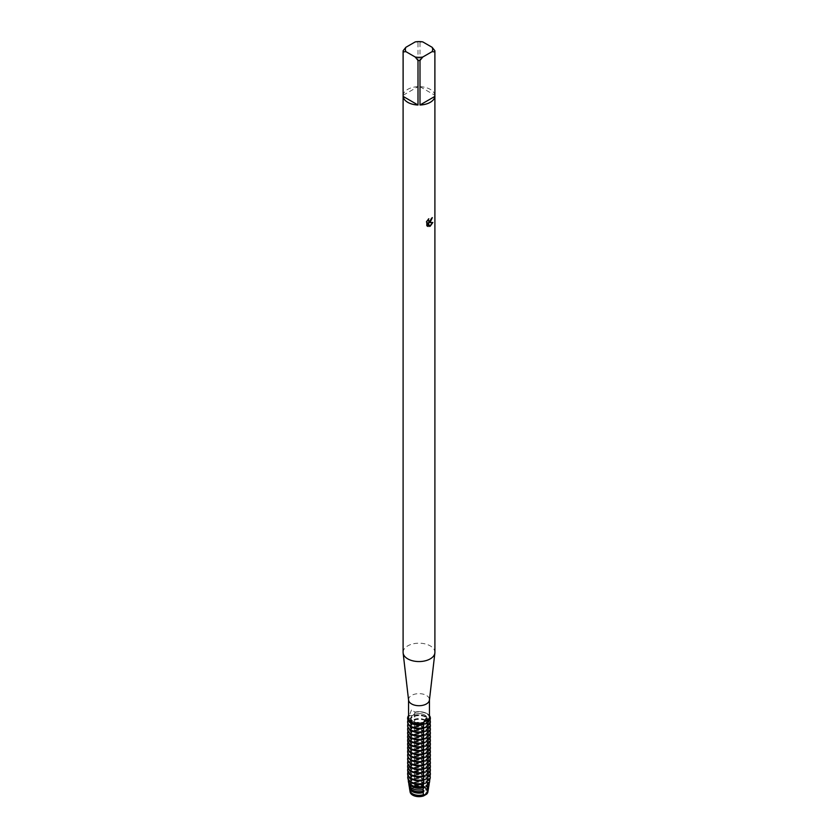 <?xml version="1.0" encoding="UTF-8"?>
<svg xmlns="http://www.w3.org/2000/svg" width="838" height="838" viewBox="0 0 838 838"><rect width="100%" height="100%" fill="white"/><g stroke="black" fill="none" stroke-linecap="round" stroke-linejoin="round"><path stroke-width="0.63" stroke-dasharray="4.19 3.14" d="M424.667 794.445A8.013 4.63 180 0 1 415.931 795.451A8.013 4.63 180 0 1 410.987 791.177A8.013 4.63 180 0 1 413.333 787.909A8.013 4.63 180 0 1 422.069 786.903A8.013 4.63 180 0 1 427.013 791.177A8.013 4.63 180 0 1 424.667 794.445A8.013 4.63 180 0 1 415.931 795.451A8.013 4.63 180 0 1 410.987 791.177A8.013 4.63 180 0 1 413.333 787.909A8.013 4.63 180 0 1 422.069 786.903A8.013 4.63 180 0 1 427.013 791.177A8.013 4.63 180 0 1 424.667 794.445M411.961 773.191L408.473 774.972L408.588 775.663L411.961 776.355L409.08 778.418L409.311 779.675L411.961 780.063L409.73 781.812L410.096 783.624L411.961 783.771L410.421 785.164L410.966 787.49L411.961 787.49L411.332 788.872A8.914 5.154 180 0 0 410.096 791.774A8.914 5.154 180 0 1 411.332 788.872L413.165 787.898L411.332 788.872A6.327 3.656 0 0 0 414.443 787.081L413.165 787.898L414.443 787.081A8.914 5.154 180 0 1 423.599 787.102A8.914 5.154 180 0 1 427.904 791.774A8.914 5.154 180 0 0 423.599 787.102A8.914 5.154 180 0 0 414.443 787.081L414.779 782.65L414.108 783.08L414.108 782.535L414.936 778.806L414.108 779.371L414.108 778.827L415.009 774.993L414.108 775.653L414.108 775.119L415.02 771.232L414.108 771.945L414.108 771.41L415.02 767.514L414.108 768.237L414.108 767.692L415.02 763.806L414.108 764.528L414.108 763.984L415.02 760.097L414.108 760.82L414.108 760.276L415.02 756.389L414.108 757.102L414.108 756.567L415.02 752.681L414.108 753.393L414.108 752.859L415.02 748.963L414.108 749.685L414.108 749.141L415.02 745.254L414.108 745.977L414.108 745.432L415.02 741.546L414.108 742.269L414.108 741.724L415.02 737.838L414.108 738.55L414.108 738.016L415.02 734.13L414.108 734.842L414.108 734.308L415.02 730.411L414.108 731.134L414.108 730.589L415.02 726.703L414.108 727.426L414.108 726.881L415.02 722.995L414.108 723.718L414.108 723.173L415.02 719.287L414.108 719.999L414.108 719.465L415.02 715.579L414.108 716.291L414.108 715.757L415.009 712.091A11.355 6.557 180 0 1 429.454 715.662A11.355 6.557 180 0 0 415.009 712.091A6.327 3.656 180 0 1 415.02 712.279A6.327 3.656 0 0 0 415.009 712.091M424.667 721.497A8.013 4.63 180 0 1 415.931 722.503A8.013 4.63 180 0 1 410.987 718.229A8.013 4.63 180 0 1 413.333 714.961A8.013 4.63 180 0 1 422.069 713.955A8.013 4.63 180 0 1 427.013 718.229A8.013 4.63 180 0 1 424.667 721.497A8.013 4.63 180 0 1 415.931 722.503A8.013 4.63 180 0 1 410.987 718.229A8.013 4.63 180 0 1 413.333 714.961A8.013 4.63 180 0 1 422.069 713.955A8.013 4.63 180 0 1 427.013 718.229A8.013 4.63 180 0 1 424.667 721.497M408.567 700.086A10.454 6.034 180 0 1 408.546 699.678A10.454 6.034 180 0 1 411.605 695.414A10.454 6.034 180 0 1 423.001 694.105A10.454 6.034 180 0 1 429.454 699.678L429.454 699.877M429.454 717.799A10.454 6.034 180 0 0 414.967 712.237L411.605 709.577L409.363 715.474A10.454 6.034 180 0 0 408.546 717.799M403.099 652.373A15.901 9.187 180 0 1 407.75 645.878A15.901 9.187 180 0 1 425.086 643.888A15.901 9.187 180 0 1 434.901 652.373M403.13 50.741L403.13 95.27A15.901 9.187 180 0 1 407.75 89.352A15.901 9.187 180 0 1 418.005 86.681L418.005 42.151A15.901 9.187 180 0 1 419.995 42.151L419.995 86.681L434.87 95.27L434.87 50.741M432.251 217.691L432.251 217.566A15.786 9.113 180 0 1 431.361 218.289L431.203 219.242L428.606 221.211M426.825 221.117L426.825 225.726M428.742 218.697L426.343 221.871M432.733 222.489L428.805 222.646M426.741 225.673L427.39 226.176M428.029 222.699L429.548 226.375M409.824 715.243L408.368 715.924A6.327 3.656 0 0 0 415.02 712.279A6.327 3.656 180 0 1 408.368 715.924L411.961 716.993L408.368 719.371L411.961 720.701L408.368 723.079L411.961 724.409L408.368 726.787L411.961 728.128L408.368 730.495L411.961 731.836L408.368 734.203L411.961 735.544L408.368 737.922L411.961 739.252L408.368 741.63L411.961 742.96L408.368 745.338L411.961 746.679L408.368 749.046L411.961 750.387L408.368 752.754L411.961 754.095L408.368 756.473L411.961 758.348L408.368 760.715L411.961 762.056L408.368 764.434L411.961 765.22M422.771 41.9L419.995 42.151M419.995 86.681A15.901 9.187 180 0 1 434.87 95.27M418.005 42.151L415.229 41.9M403.13 95.27L418.005 86.681M414.108 786.243A8.569 4.944 180 0 1 425.065 786.809A8.569 4.944 180 0 1 427.569 790.307A8.569 4.944 180 0 1 426.039 793.136M414.108 786.788A8.569 4.944 180 0 1 425.065 787.353A8.569 4.944 180 0 1 427.569 790.852A8.569 4.944 180 0 1 427.034 792.57M414.496 786.557A8.998 5.196 180 0 1 425.358 787.374A8.998 5.196 180 0 1 427.998 791.041M414.108 716.291A8.569 4.944 180 0 1 425.065 716.857A8.569 4.944 180 0 1 427.569 720.355A8.569 4.944 180 0 1 427.034 722.084M415.009 715.526A11.355 6.557 180 0 1 427.034 717.035A11.355 6.557 180 0 1 430.02 720.083M414.119 724.42A8.569 4.944 180 0 1 412.935 723.854A8.569 4.944 180 0 1 410.431 720.355A8.569 4.944 180 0 1 411.961 717.538M414.108 715.757A8.569 4.944 180 0 1 425.065 716.322A8.569 4.944 180 0 1 427.569 719.821A8.569 4.944 180 0 1 426.039 722.639M423.892 723.875A8.569 4.944 180 0 1 412.935 723.32A8.569 4.944 180 0 1 410.431 719.821A8.569 4.944 180 0 1 411.961 716.993M430.355 718.365A11.355 6.557 0 0 0 427.034 713.861A11.355 6.557 0 0 0 415.009 712.363M430.355 721.937A11.355 6.557 0 0 0 427.034 717.569A11.355 6.557 0 0 0 415.009 716.071M414.108 719.465A8.569 4.944 180 0 1 425.065 720.031A8.569 4.944 180 0 1 427.569 723.529A8.569 4.944 180 0 1 426.039 726.347M423.892 727.594A8.569 4.944 180 0 1 412.935 727.028A8.569 4.944 180 0 1 410.431 723.529A8.569 4.944 180 0 1 411.961 720.701M422.991 728.264L422.981 727.478M414.108 719.999A8.569 4.944 180 0 1 425.065 720.565A8.569 4.944 180 0 1 427.569 724.063A8.569 4.944 180 0 1 427.034 725.792M414.119 728.138A8.569 4.944 180 0 1 412.935 727.562A8.569 4.944 180 0 1 410.431 724.063A8.569 4.944 180 0 1 411.961 721.246M415.02 720.114L415.02 719.287A11.355 6.557 180 0 1 427.034 720.743A11.355 6.557 180 0 1 430.02 723.802M430.355 725.656A11.355 6.557 0 0 0 427.034 721.288A11.355 6.557 0 0 0 415.009 719.779M414.108 723.173A8.569 4.944 180 0 1 425.065 723.739A8.569 4.944 180 0 1 427.569 727.237A8.569 4.944 180 0 1 426.039 730.066M423.892 731.302A8.569 4.944 180 0 1 412.935 730.736A8.569 4.944 180 0 1 410.431 727.237A8.569 4.944 180 0 1 411.961 724.409M422.981 731.186L422.991 732.066M414.108 723.718A8.569 4.944 180 0 1 425.065 724.273A8.569 4.944 180 0 1 427.569 727.782A8.569 4.944 180 0 1 427.034 729.5M414.119 731.846A8.569 4.944 180 0 1 412.935 731.281A8.569 4.944 180 0 1 410.431 727.782A8.569 4.944 180 0 1 411.961 724.954M415.009 722.953A11.355 6.557 180 0 1 427.034 724.451A11.355 6.557 180 0 1 430.02 727.51M430.355 729.364A11.355 6.557 0 0 0 427.034 724.996A11.355 6.557 0 0 0 415.009 723.487M414.108 726.881A8.569 4.944 180 0 1 425.065 727.447A8.569 4.944 180 0 1 427.569 730.946A8.569 4.944 180 0 1 426.039 733.774M423.892 735.01A8.569 4.944 180 0 1 412.935 734.444A8.569 4.944 180 0 1 410.431 730.946A8.569 4.944 180 0 1 411.961 728.128M414.108 727.426A8.569 4.944 180 0 1 425.065 727.992A8.569 4.944 180 0 1 427.569 731.49A8.569 4.944 180 0 1 427.034 733.208M414.119 735.555A8.569 4.944 180 0 1 412.935 734.989A8.569 4.944 180 0 1 410.431 731.49A8.569 4.944 180 0 1 411.961 728.662M415.009 726.661A11.355 6.557 180 0 1 427.034 728.159A11.355 6.557 180 0 1 430.02 731.218M430.355 733.072A11.355 6.557 0 0 0 427.034 728.704A11.355 6.557 0 0 0 415.009 727.206M414.108 730.589A8.569 4.944 180 0 1 425.065 731.155A8.569 4.944 180 0 1 427.569 734.654A8.569 4.944 180 0 1 426.039 737.482M423.892 738.718A8.569 4.944 180 0 1 412.935 738.152A8.569 4.944 180 0 1 410.431 734.654A8.569 4.944 180 0 1 411.961 731.836M414.108 731.134A8.569 4.944 180 0 1 425.065 731.7A8.569 4.944 180 0 1 427.569 735.198A8.569 4.944 180 0 1 427.034 736.927M414.119 739.263A8.569 4.944 180 0 1 412.935 738.697A8.569 4.944 180 0 1 410.431 735.198A8.569 4.944 180 0 1 411.961 732.37M415.009 730.369A11.355 6.557 180 0 1 427.034 731.878A11.355 6.557 180 0 1 430.02 734.926M430.355 736.78A11.355 6.557 0 0 0 427.034 732.412A11.355 6.557 0 0 0 415.009 730.914M414.108 734.308A8.569 4.944 180 0 1 425.065 734.863A8.569 4.944 180 0 1 427.569 738.372A8.569 4.944 180 0 1 426.039 741.19M423.892 742.426A8.569 4.944 180 0 1 412.935 741.871A8.569 4.944 180 0 1 410.431 738.372A8.569 4.944 180 0 1 411.961 735.544M414.108 734.842A8.569 4.944 180 0 1 425.065 735.408A8.569 4.944 180 0 1 427.569 738.907A8.569 4.944 180 0 1 427.034 740.635M414.119 742.971A8.569 4.944 180 0 1 412.935 742.405A8.569 4.944 180 0 1 410.431 738.907A8.569 4.944 180 0 1 411.961 736.089M415.009 734.078A11.355 6.557 180 0 1 427.034 735.586A11.355 6.557 180 0 1 430.02 738.634M430.355 740.488A11.355 6.557 0 0 0 427.034 736.12A11.355 6.557 0 0 0 415.009 734.622M414.108 738.016A8.569 4.944 180 0 1 425.065 738.582A8.569 4.944 180 0 1 427.569 742.08A8.569 4.944 180 0 1 426.039 744.898M423.892 746.145A8.569 4.944 180 0 1 412.935 745.579A8.569 4.944 180 0 1 410.431 742.08A8.569 4.944 180 0 1 411.961 739.252M414.108 738.55A8.569 4.944 180 0 1 425.065 739.116A8.569 4.944 180 0 1 427.569 742.615A8.569 4.944 180 0 1 427.034 744.343M414.119 746.689A8.569 4.944 180 0 1 412.935 746.113A8.569 4.944 180 0 1 410.431 742.615A8.569 4.944 180 0 1 411.961 739.797M415.009 737.796A11.355 6.557 180 0 1 427.034 739.294A11.355 6.557 180 0 1 430.02 742.353M430.355 744.207A11.355 6.557 0 0 0 427.034 739.839A11.355 6.557 0 0 0 415.009 738.33M414.108 741.724A8.569 4.944 180 0 1 425.065 742.29A8.569 4.944 180 0 1 427.569 745.789A8.569 4.944 180 0 1 426.039 748.617M423.892 749.853A8.569 4.944 180 0 1 412.935 749.287A8.569 4.944 180 0 1 410.431 745.789A8.569 4.944 180 0 1 411.961 742.96M414.108 742.269A8.569 4.944 180 0 1 425.065 742.824A8.569 4.944 180 0 1 427.569 746.333A8.569 4.944 180 0 1 427.034 748.051M414.119 750.398A8.569 4.944 180 0 1 412.935 749.832A8.569 4.944 180 0 1 410.431 746.333A8.569 4.944 180 0 1 411.961 743.505M415.02 742.384L415.02 741.546A11.355 6.557 180 0 1 427.034 743.002A11.355 6.557 180 0 1 430.02 746.061M430.355 747.915A11.355 6.557 0 0 0 427.034 743.547A11.355 6.557 0 0 0 415.009 742.039M414.108 745.432A8.569 4.944 180 0 1 425.065 745.998A8.569 4.944 180 0 1 427.569 749.497A8.569 4.944 180 0 1 426.039 752.325M423.892 753.561A8.569 4.944 180 0 1 412.935 752.995A8.569 4.944 180 0 1 410.431 749.497A8.569 4.944 180 0 1 411.961 746.679M422.991 754.231L422.981 753.446M414.108 745.977A8.569 4.944 180 0 1 425.065 746.543A8.569 4.944 180 0 1 427.569 750.041A8.569 4.944 180 0 1 427.034 751.759M414.119 754.106A8.569 4.944 180 0 1 412.935 753.54A8.569 4.944 180 0 1 410.431 750.041A8.569 4.944 180 0 1 411.961 747.213M415.009 745.212A11.355 6.557 180 0 1 427.034 746.71A11.355 6.557 180 0 1 430.02 749.769M430.355 751.623A11.355 6.557 0 0 0 427.034 747.255A11.355 6.557 0 0 0 415.009 745.757M414.108 749.141A8.569 4.944 180 0 1 425.065 749.706A8.569 4.944 180 0 1 427.569 753.205A8.569 4.944 180 0 1 426.039 756.033M423.892 757.269A8.569 4.944 180 0 1 412.935 756.704A8.569 4.944 180 0 1 410.431 753.205A8.569 4.944 180 0 1 411.961 750.387M422.981 757.154L422.991 758.034M414.108 749.685A8.569 4.944 180 0 1 425.065 750.251A8.569 4.944 180 0 1 427.569 753.75A8.569 4.944 180 0 1 427.034 755.478M414.119 757.814A8.569 4.944 180 0 1 412.935 757.248A8.569 4.944 180 0 1 410.431 753.75A8.569 4.944 180 0 1 411.961 750.921M415.009 748.921A11.355 6.557 180 0 1 427.034 750.429A11.355 6.557 180 0 1 430.02 753.477M430.355 755.331A11.355 6.557 0 0 0 427.034 750.963A11.355 6.557 0 0 0 415.009 749.465M414.108 752.859A8.569 4.944 180 0 1 425.065 753.414A8.569 4.944 180 0 1 427.569 756.924A8.569 4.944 180 0 1 426.039 759.741M423.892 760.977A8.569 4.944 180 0 1 412.935 760.422A8.569 4.944 180 0 1 410.431 756.924A8.569 4.944 180 0 1 411.961 754.095M414.108 753.393A8.569 4.944 180 0 1 425.065 753.959A8.569 4.944 180 0 1 427.569 757.458A8.569 4.944 180 0 1 427.034 759.186M414.119 761.522A8.569 4.944 180 0 1 412.935 760.956A8.569 4.944 180 0 1 410.431 757.458A8.569 4.944 180 0 1 411.961 754.64M415.009 752.629A11.355 6.557 180 0 1 427.034 754.137A11.355 6.557 180 0 1 430.02 757.185M430.355 759.039A11.355 6.557 0 0 0 427.034 754.671A11.355 6.557 0 0 0 415.009 753.173M414.108 756.567A8.569 4.944 180 0 1 425.065 757.133A8.569 4.944 180 0 1 427.569 760.632A8.569 4.944 180 0 1 426.039 763.449M423.892 764.696A8.569 4.944 180 0 1 412.935 764.13A8.569 4.944 180 0 1 410.431 760.632A8.569 4.944 180 0 1 411.961 757.803M414.108 757.102A8.569 4.944 180 0 1 425.065 757.667A8.569 4.944 180 0 1 427.569 761.166A8.569 4.944 180 0 1 427.034 762.894M414.119 765.241A8.569 4.944 180 0 1 412.935 764.665A8.569 4.944 180 0 1 410.431 761.166A8.569 4.944 180 0 1 411.961 758.348M415.009 756.347A11.355 6.557 180 0 1 427.034 757.845A11.355 6.557 180 0 1 430.02 760.904M430.355 762.758A11.355 6.557 0 0 0 427.034 758.39A11.355 6.557 0 0 0 415.009 756.882M414.108 760.276A8.569 4.944 180 0 1 425.065 760.841A8.569 4.944 180 0 1 427.569 764.34A8.569 4.944 180 0 1 426.039 767.168M423.892 768.404A8.569 4.944 180 0 1 412.935 767.838A8.569 4.944 180 0 1 410.431 764.34A8.569 4.944 180 0 1 411.961 761.512M414.108 760.82A8.569 4.944 180 0 1 425.065 761.375A8.569 4.944 180 0 1 427.569 764.885A8.569 4.944 180 0 1 427.034 766.602M414.119 768.949A8.569 4.944 180 0 1 412.935 768.383A8.569 4.944 180 0 1 410.431 764.885A8.569 4.944 180 0 1 411.961 762.056M415.009 760.056A11.355 6.557 180 0 1 427.034 761.553A11.355 6.557 180 0 1 430.02 764.612M430.355 766.466A11.355 6.557 0 0 0 427.034 762.098A11.355 6.557 0 0 0 415.009 760.59M414.108 763.984A8.569 4.944 180 0 1 425.065 764.549A8.569 4.944 180 0 1 427.569 768.048A8.569 4.944 180 0 1 426.039 770.876M423.892 772.112A8.569 4.944 180 0 1 412.935 771.547A8.569 4.944 180 0 1 410.431 768.048A8.569 4.944 180 0 1 411.961 765.23L408.368 767.598L411.961 768.938L408.368 771.85L411.961 773.181A8.569 4.944 180 0 0 410.431 776.009L410.431 775.475A8.569 4.944 180 0 1 411.961 772.646M414.108 764.528A8.569 4.944 180 0 1 425.065 765.094A8.569 4.944 180 0 1 427.569 768.593A8.569 4.944 180 0 1 427.034 770.311M414.119 772.657A8.569 4.944 180 0 1 412.935 772.091A8.569 4.944 180 0 1 410.431 768.593A8.569 4.944 180 0 1 411.961 765.764M415.02 764.644L415.02 763.806A11.355 6.557 180 0 1 427.034 765.262A11.355 6.557 180 0 1 430.02 768.32M430.355 770.174A11.355 6.557 0 0 0 427.034 765.806A11.355 6.557 0 0 0 415.009 764.308M414.108 767.692A8.569 4.944 180 0 1 425.065 768.257A8.569 4.944 180 0 1 427.569 771.756A8.569 4.944 180 0 1 426.039 774.584M423.892 775.82A8.569 4.944 180 0 1 412.935 775.255A8.569 4.944 180 0 1 410.431 771.756A8.569 4.944 180 0 1 411.961 768.938M422.991 776.501L422.981 775.705M414.108 768.237A8.569 4.944 180 0 1 425.065 768.802A8.569 4.944 180 0 1 427.569 772.301A8.569 4.944 180 0 1 427.034 774.019M414.119 776.365A8.569 4.944 180 0 1 412.935 775.799A8.569 4.944 180 0 1 410.431 772.301A8.569 4.944 180 0 1 411.961 769.473M415.009 767.472A11.355 6.557 180 0 1 427.034 768.98A11.355 6.557 180 0 1 430.02 772.028M430.355 773.883A11.355 6.557 0 0 0 427.034 769.514A11.355 6.557 0 0 0 415.009 768.017M414.108 771.41A8.569 4.944 180 0 1 425.065 771.966A8.569 4.944 180 0 1 427.569 775.475A8.569 4.944 180 0 1 426.039 778.293M423.892 779.529A8.569 4.944 180 0 1 412.935 778.973A8.569 4.944 180 0 1 410.431 775.475M422.981 779.413L422.991 780.293M414.108 771.945A8.569 4.944 180 0 1 425.065 772.51A8.569 4.944 180 0 1 427.569 776.009A8.569 4.944 180 0 1 427.034 777.737M414.119 780.073A8.569 4.944 180 0 1 412.935 779.508A8.569 4.944 180 0 1 410.431 776.009M415.02 772.06L415.02 771.232A11.261 6.505 180 0 1 426.961 772.678A11.261 6.505 180 0 1 429.978 775.841M430.135 778.24A11.145 6.432 0 0 0 426.877 773.411A11.145 6.432 0 0 0 415.02 771.955M414.108 775.119A8.569 4.944 180 0 1 425.065 775.684A8.569 4.944 180 0 1 427.569 779.183A8.569 4.944 180 0 1 426.039 782.001M423.892 783.247A8.569 4.944 180 0 1 412.935 782.682A8.569 4.944 180 0 1 410.431 779.183A8.569 4.944 180 0 1 411.961 776.355M422.981 783.132L422.981 783.98M414.108 775.653A8.569 4.944 180 0 1 425.065 776.218A8.569 4.944 180 0 1 427.569 779.717A8.569 4.944 180 0 1 427.034 781.445M413.825 783.666A8.569 4.944 180 0 1 412.935 783.216A8.569 4.944 180 0 1 410.431 779.717A8.569 4.944 180 0 1 411.961 776.899M415.009 774.993A10.695 6.17 180 0 1 426.563 776.355A10.695 6.17 180 0 1 429.611 779.937M429.433 782.566A10.485 6.055 0 0 0 426.416 777.706A10.485 6.055 0 0 0 414.988 776.397M414.108 778.827A8.569 4.944 180 0 1 425.065 779.392A8.569 4.944 180 0 1 427.569 782.891A8.569 4.944 180 0 1 426.039 785.719M423.892 786.955A8.569 4.944 180 0 1 412.935 786.39A8.569 4.944 180 0 1 410.431 782.891A8.569 4.944 180 0 1 411.961 780.063M414.108 779.371A8.569 4.944 180 0 1 425.065 779.927A8.569 4.944 180 0 1 427.569 783.436A8.569 4.944 180 0 1 427.034 785.154M414.936 778.806A10.129 5.845 180 0 1 426.165 780.031A10.129 5.845 180 0 1 429.087 783.645M428.773 786.547A9.826 5.667 0 0 0 425.945 782.001A9.826 5.667 0 0 0 414.862 780.869M414.108 782.535A8.569 4.944 180 0 1 425.065 783.101A8.569 4.944 180 0 1 427.569 786.599A8.569 4.944 180 0 1 426.039 789.427M423.892 790.663A8.569 4.944 180 0 1 412.935 790.098A8.569 4.944 180 0 1 410.431 786.599A8.569 4.944 180 0 1 411.961 783.781M414.108 783.08A8.569 4.944 180 0 1 425.065 783.645A8.569 4.944 180 0 1 427.569 787.144A8.569 4.944 180 0 1 427.034 788.862M414.779 782.65A9.564 5.52 180 0 1 425.756 783.708A9.564 5.52 180 0 1 428.553 787.343M428.124 790.538A9.166 5.29 0 0 0 425.474 786.295A9.166 5.29 0 0 0 414.59 785.395M423.892 794.372A8.569 4.944 180 0 1 412.935 793.806A8.569 4.944 180 0 1 410.431 790.307A8.569 4.944 180 0 1 411.961 787.49M410.002 791.041A8.998 5.196 180 0 1 411.217 788.443M410.966 792.57A8.569 4.944 180 0 1 410.431 790.852A8.569 4.944 180 0 1 411.961 788.024M410.966 787.49A9.166 5.29 0 0 0 409.876 790.538M409.447 787.343A9.564 5.52 180 0 1 410.421 785.164M411.971 789.972A8.569 4.944 180 0 1 410.431 787.144A8.569 4.944 180 0 1 411.961 784.316M410.096 783.624A9.826 5.667 0 0 0 409.227 786.547M408.913 783.645A10.129 5.845 180 0 1 409.73 781.812M412.925 786.924A8.569 4.944 180 0 1 410.431 783.436A8.569 4.944 180 0 1 411.961 780.607M409.311 779.675A10.485 6.055 0 0 0 408.567 782.566M408.389 779.937A10.695 6.17 180 0 1 409.08 778.418M408.588 775.663A11.145 6.432 0 0 0 407.865 778.24M408.022 775.841A11.261 6.505 180 0 1 408.473 774.972M408.368 771.85A11.355 6.557 0 0 0 407.645 773.883M407.98 772.028A11.355 6.557 180 0 1 408.368 771.306M408.368 768.142A11.355 6.557 0 0 0 407.645 770.174M407.98 768.32A11.355 6.557 180 0 1 408.368 767.598M408.368 764.434A11.355 6.557 0 0 0 407.645 766.466M407.98 764.612A11.355 6.557 180 0 1 408.368 763.889M408.368 760.715A11.355 6.557 0 0 0 407.645 762.758M407.98 760.904A11.355 6.557 180 0 1 408.368 760.181M408.368 757.007A11.355 6.557 0 0 0 407.645 759.039M407.98 757.185A11.355 6.557 180 0 1 408.368 756.473M408.368 753.299A11.355 6.557 0 0 0 407.645 755.331M407.98 753.477A11.355 6.557 180 0 1 408.368 752.754M408.368 749.591A11.355 6.557 0 0 0 407.645 751.623M407.98 749.769A11.355 6.557 180 0 1 408.368 749.046M408.368 745.883A11.355 6.557 0 0 0 407.645 747.915M407.98 746.061A11.355 6.557 180 0 1 408.368 745.338M408.368 742.164A11.355 6.557 0 0 0 407.645 744.207M407.98 742.353A11.355 6.557 180 0 1 408.368 741.63M408.368 738.456A11.355 6.557 0 0 0 407.645 740.488M407.98 738.634A11.355 6.557 180 0 1 408.368 737.922M408.368 734.748A11.355 6.557 0 0 0 407.645 736.78M407.98 734.926A11.355 6.557 180 0 1 408.368 734.203M408.368 731.04A11.355 6.557 0 0 0 407.645 733.072M407.98 731.218A11.355 6.557 180 0 1 408.368 730.495M408.368 727.332A11.355 6.557 0 0 0 407.645 729.364M407.98 727.51A11.355 6.557 180 0 1 408.368 726.787M408.368 723.613A11.355 6.557 0 0 0 407.645 725.656M407.98 723.802A11.355 6.557 180 0 1 408.368 723.079M408.368 716.197A11.355 6.557 0 0 0 407.645 718.365M408.368 719.905A11.355 6.557 0 0 0 407.645 721.937M407.98 720.083A11.355 6.557 180 0 1 408.368 719.371M410.987 791.177L410.987 718.229L410.987 791.177M415.02 712.698L415.02 712.122M422.981 724.598L422.991 723.896M423.127 722.723L426.343 718.145M427.013 791.177L427.013 718.229L427.013 791.177M427.569 790.852L427.569 790.307M427.569 720.355L427.569 719.821M427.569 724.063L427.569 723.529M427.569 727.782L427.569 727.237M427.569 731.49L427.569 730.946M427.569 735.198L427.569 734.654M427.569 738.907L427.569 738.372M427.569 742.615L427.569 742.08M427.569 746.333L427.569 745.789M427.569 750.041L427.569 749.497M427.569 753.75L427.569 753.205M427.569 757.458L427.569 756.924M427.569 761.166L427.569 760.632M427.569 764.885L427.569 764.34M427.569 768.593L427.569 768.048M427.569 772.301L427.569 771.756M427.569 776.009L427.569 775.475M427.569 779.717L427.569 779.183M427.569 783.436L427.569 782.891M427.569 787.144L427.569 786.599M415.02 768.352L415.02 767.514M415.02 760.935L415.02 760.097M415.02 757.217L415.02 756.389M415.02 753.509L415.02 752.681M415.02 749.801L415.02 748.963M415.02 746.092L415.02 745.254M415.02 738.666L415.02 737.838M415.02 734.957L415.02 734.13M415.02 731.249L415.02 730.411M415.02 727.541L415.02 726.703M415.02 723.833L415.02 722.995M415.02 716.406L415.02 715.579M422.981 772.835L422.981 771.997M422.981 769.116L422.981 768.289M422.981 765.408L422.981 764.581M422.981 761.7L422.981 760.862M422.981 750.565L422.981 749.738M422.981 746.857L422.981 746.03M422.981 743.149L422.981 742.311M422.981 739.441L422.981 738.603M422.981 735.733L422.981 734.895M410.431 790.852L410.431 790.307M410.431 787.144L410.431 786.599M410.431 783.436L410.431 782.891M410.431 779.717L410.431 779.183M410.431 772.301L410.431 771.756M410.431 768.593L410.431 768.048M410.431 764.885L410.431 764.34M410.431 761.166L410.431 760.632M410.431 757.458L410.431 756.924M410.431 753.75L410.431 753.205M410.431 750.041L410.431 749.497M410.431 746.333L410.431 745.789M410.431 742.615L410.431 742.08M410.431 738.907L410.431 738.372M410.431 735.198L410.431 734.654M410.431 731.49L410.431 730.946M410.431 727.782L410.431 727.237M410.431 724.063L410.431 723.529M410.431 720.355L410.431 719.821"/><path stroke-width="1.26" d="M427.034 722.084A8.569 4.944 180 0 1 426.039 723.184L429.632 723.98L426.039 726.347L429.632 727.688L426.039 730.066L429.632 731.396L426.039 733.774L429.632 735.104L426.039 737.482L429.632 738.812L426.039 741.19L429.632 742.531L426.039 744.898L429.632 746.239L426.039 748.617L429.632 749.947L426.039 752.325L429.632 753.655L426.039 756.033L429.632 757.363L426.039 759.741L429.632 761.082L426.039 763.449L429.632 764.79L426.039 767.168L429.632 768.498L426.039 770.876L429.632 772.207L426.039 774.584L429.632 775.915L426.039 778.293L429.527 779.581L426.039 782.001L428.92 783.027L428.689 784.305L426.039 785.719L428.27 786.515L427.904 788.401L426.039 789.427L427.579 790.045L427.034 792.58L426.039 793.136L426.668 794.141A8.914 5.154 180 0 0 427.872 791.994A8.914 5.154 180 0 0 427.904 791.774A8.914 5.154 180 0 1 426.668 794.141L423.557 795.932L426.668 794.141A6.327 3.656 0 0 0 423.557 795.932A8.914 5.154 180 0 1 410.096 791.774A8.914 5.154 180 0 0 410.128 791.994L410.044 791.543A8.998 5.196 180 0 1 410.002 791.041M429.454 699.678A10.454 6.034 180 0 1 429.433 700.086A10.454 6.034 180 0 1 426.395 703.951A10.454 6.034 180 0 1 415.323 705.324A10.454 6.034 180 0 1 408.567 700.086L403.13 652.991A15.901 9.187 180 0 1 403.099 652.373L403.099 51.317A15.901 9.187 180 0 1 403.13 50.741L405.896 47.284L415.229 41.9A13.628 7.867 180 0 1 422.771 41.9L432.104 47.284A13.628 7.867 180 0 1 432.104 51.642L434.87 51.893L434.87 96.412A15.901 9.187 180 0 1 430.25 102.33A15.901 9.187 180 0 1 419.995 105.001L419.995 60.483A15.901 9.187 180 0 1 418.005 60.483L418.005 105.001A15.901 9.187 180 0 1 403.13 96.412L403.13 51.893A15.901 9.187 180 0 1 403.099 51.317M429.454 699.877L429.454 717.799A10.454 6.034 180 0 1 428.637 720.135L426.395 718.114L423.033 723.372A10.454 6.034 180 0 1 408.546 717.799L408.546 699.877M432.104 47.284L434.87 50.741A15.901 9.187 180 0 1 434.901 51.317L434.901 652.373A15.901 9.187 180 0 1 434.87 652.991A15.901 9.187 180 0 1 430.25 658.867A15.901 9.187 180 0 1 413.406 660.973A15.901 9.187 180 0 1 403.13 652.991M428.302 219.231L428.647 221.242L430.25 220.939L431.444 218.33A15.901 9.187 0 0 0 432.335 217.618L430.25 222.175L428.878 222.699L432.848 222.468L430.25 226.155L429.569 226.438L428.113 222.74L428.113 226.48L426.825 225.726L426.825 221.117M426.427 221.923L428.826 218.749M432.251 217.691L428.878 222.699M428.606 221.211L428.145 219.399M427.39 226.176L428.029 226.428L428.113 222.74M429.548 226.375L432.733 222.489M408.546 715.851L408.368 715.924A11.355 6.557 180 0 0 410.966 722.869A11.355 6.557 180 0 0 422.991 724.367L423.117 722.922L422.991 724.367A11.355 6.557 180 0 1 407.645 718.229A11.355 6.557 180 0 1 408.368 715.924M428.176 719.999L429.632 720.533A6.327 3.656 0 0 0 422.981 724.095A6.327 3.656 180 0 1 429.632 720.533L429.632 720.806A11.355 6.557 0 0 0 430.355 718.501A11.355 6.557 0 0 0 430.355 718.365M429.454 715.662A11.355 6.557 180 0 1 429.632 720.533A11.355 6.557 180 0 0 430.355 718.229A11.355 6.557 180 0 0 429.454 715.662M403.13 51.893L405.896 51.642A13.628 7.867 180 0 1 405.896 47.284M405.896 51.642L415.229 57.026L418.005 60.483M419.995 60.483L422.771 57.026A13.628 7.867 180 0 1 415.229 57.026M422.771 57.026L432.104 51.642M434.901 51.317A15.901 9.187 180 0 1 434.87 51.893M418.005 105.001L403.13 96.412M434.87 96.412L419.995 105.001M428.553 787.343A9.564 5.52 180 0 1 428.522 788.129L428.124 790.538A9.166 5.29 0 0 1 427.034 792.58A8.569 4.944 180 0 1 426.039 793.68M427.998 791.041A8.998 5.196 180 0 1 427.956 791.543A8.998 5.196 180 0 1 426.783 793.649M430.02 720.083A11.355 6.557 180 0 1 430.355 721.675A11.355 6.557 180 0 1 429.632 723.98M407.645 721.937A11.355 6.557 0 0 0 407.645 722.209A11.355 6.557 0 0 0 410.966 726.85A11.355 6.557 0 0 0 422.991 728.348L422.991 727.813A11.355 6.557 180 0 1 410.966 726.305A11.355 6.557 180 0 1 407.645 721.675A11.355 6.557 180 0 1 407.98 720.083M422.991 727.813L423.892 724.42A8.569 4.944 180 0 1 414.119 724.42M429.632 720.806L426.039 723.184M423.892 724.42L423.892 723.875L422.991 724.556M407.645 718.365A11.355 6.557 0 0 0 407.645 718.501A11.355 6.557 0 0 0 410.966 723.142A11.355 6.557 0 0 0 422.991 724.64L422.991 724.367M429.632 724.514A11.355 6.557 0 0 0 430.355 722.209A11.355 6.557 0 0 0 430.355 721.937M407.645 725.656A11.355 6.557 0 0 0 407.645 725.918A11.355 6.557 0 0 0 410.966 730.558A11.355 6.557 0 0 0 422.991 732.066L423.892 728.128L423.892 727.594L422.991 728.264M427.034 725.792A8.569 4.944 180 0 1 426.039 726.892M423.892 728.128A8.569 4.944 180 0 1 414.119 728.138M430.02 723.802A11.355 6.557 180 0 1 430.355 725.383A11.355 6.557 180 0 1 429.632 727.688M422.991 731.522A11.355 6.557 180 0 1 410.966 730.024A11.355 6.557 180 0 1 407.645 725.383A11.355 6.557 180 0 1 407.98 723.802M429.632 728.222A11.355 6.557 0 0 0 430.355 725.918A11.355 6.557 0 0 0 430.355 725.656M407.645 729.364A11.355 6.557 0 0 0 407.645 729.636A11.355 6.557 0 0 0 410.966 734.266A11.355 6.557 0 0 0 422.991 735.774L423.892 731.836L423.892 731.302L422.991 731.972M427.034 729.5A8.569 4.944 180 0 1 426.039 730.6M423.892 731.836A8.569 4.944 180 0 1 414.119 731.846M430.02 727.51A11.355 6.557 180 0 1 430.355 729.091A11.355 6.557 180 0 1 429.632 731.396M422.991 735.23A11.355 6.557 180 0 1 410.966 733.732A11.355 6.557 180 0 1 407.645 729.091A11.355 6.557 180 0 1 407.98 727.51M429.632 731.941A11.355 6.557 0 0 0 430.355 729.636A11.355 6.557 0 0 0 430.355 729.364M407.645 733.072A11.355 6.557 0 0 0 407.645 733.344A11.355 6.557 0 0 0 410.966 737.985A11.355 6.557 0 0 0 422.991 739.483L423.892 735.555L423.892 735.01L422.991 735.68M427.034 733.208A8.569 4.944 180 0 1 426.039 734.308M423.892 735.555A8.569 4.944 180 0 1 414.119 735.555M430.02 731.218A11.355 6.557 180 0 1 430.355 732.8A11.355 6.557 180 0 1 429.632 735.104M422.991 738.938A11.355 6.557 180 0 1 410.966 737.44A11.355 6.557 180 0 1 407.645 732.8A11.355 6.557 180 0 1 407.98 731.218M429.632 735.649A11.355 6.557 0 0 0 430.355 733.344A11.355 6.557 0 0 0 430.355 733.072M407.645 736.78A11.355 6.557 0 0 0 407.645 737.052A11.355 6.557 0 0 0 410.966 741.693A11.355 6.557 0 0 0 422.991 743.191L423.892 739.263L423.892 738.718L422.991 739.399M427.034 736.927A8.569 4.944 180 0 1 426.039 738.027M423.892 739.263A8.569 4.944 180 0 1 414.119 739.263M430.02 734.926A11.355 6.557 180 0 1 430.355 736.508A11.355 6.557 180 0 1 429.632 738.812M422.991 742.657A11.355 6.557 180 0 1 410.966 741.148A11.355 6.557 180 0 1 407.645 736.508A11.355 6.557 180 0 1 407.98 734.926M429.632 739.357A11.355 6.557 0 0 0 430.355 737.052A11.355 6.557 0 0 0 430.355 736.78M407.645 740.488A11.355 6.557 0 0 0 407.645 740.761A11.355 6.557 0 0 0 410.966 745.401A11.355 6.557 0 0 0 422.991 746.899L423.892 742.971L423.892 742.426L422.991 743.107M427.034 740.635A8.569 4.944 180 0 1 426.039 741.735M423.892 742.971A8.569 4.944 180 0 1 414.119 742.971M430.02 738.634A11.355 6.557 180 0 1 430.355 740.226A11.355 6.557 180 0 1 429.632 742.531M422.991 746.365A11.355 6.557 180 0 1 410.966 744.856A11.355 6.557 180 0 1 407.645 740.226A11.355 6.557 180 0 1 407.98 738.634M429.632 743.065A11.355 6.557 0 0 0 430.355 740.761A11.355 6.557 0 0 0 430.355 740.488M407.645 744.207A11.355 6.557 0 0 0 407.645 744.469A11.355 6.557 0 0 0 410.966 749.109A11.355 6.557 0 0 0 422.991 750.618L423.892 746.679L423.892 746.145L422.991 746.815M427.034 744.343A8.569 4.944 180 0 1 426.039 745.443M423.892 746.679A8.569 4.944 180 0 1 414.119 746.689M430.02 742.353A11.355 6.557 180 0 1 430.355 743.935A11.355 6.557 180 0 1 429.632 746.239M422.991 750.073A11.355 6.557 180 0 1 410.966 748.575A11.355 6.557 180 0 1 407.645 743.935A11.355 6.557 180 0 1 407.98 742.353M429.632 746.773A11.355 6.557 0 0 0 430.355 744.469A11.355 6.557 0 0 0 430.355 744.207M407.645 747.915A11.355 6.557 0 0 0 407.645 748.187A11.355 6.557 0 0 0 410.966 752.817A11.355 6.557 0 0 0 422.991 754.326L423.892 750.387L423.892 749.853L422.991 750.523M427.034 748.051A8.569 4.944 180 0 1 426.039 749.151M423.892 750.387A8.569 4.944 180 0 1 414.119 750.398M430.02 746.061A11.355 6.557 180 0 1 430.355 747.643A11.355 6.557 180 0 1 429.632 749.947M422.991 753.781A11.355 6.557 180 0 1 410.966 752.283A11.355 6.557 180 0 1 407.645 747.643A11.355 6.557 180 0 1 407.98 746.061M429.632 750.492A11.355 6.557 0 0 0 430.355 748.187A11.355 6.557 0 0 0 430.355 747.915M407.645 751.623A11.355 6.557 0 0 0 407.645 751.895A11.355 6.557 0 0 0 410.966 756.536A11.355 6.557 0 0 0 422.991 758.034L423.892 754.106L423.892 753.561L422.991 754.231M427.034 751.759A8.569 4.944 180 0 1 426.039 752.859M423.892 754.106A8.569 4.944 180 0 1 414.119 754.106M430.02 749.769A11.355 6.557 180 0 1 430.355 751.351A11.355 6.557 180 0 1 429.632 753.655M422.991 757.489A11.355 6.557 180 0 1 410.966 755.991A11.355 6.557 180 0 1 407.645 751.351A11.355 6.557 180 0 1 407.98 749.769M429.632 754.2A11.355 6.557 0 0 0 430.355 751.895A11.355 6.557 0 0 0 430.355 751.623M407.645 755.331A11.355 6.557 0 0 0 407.645 755.604A11.355 6.557 0 0 0 410.966 760.244A11.355 6.557 0 0 0 422.991 761.742L423.892 757.814L423.892 757.269L422.991 757.95M427.034 755.478A8.569 4.944 180 0 1 426.039 756.578M423.892 757.814A8.569 4.944 180 0 1 414.119 757.814M430.02 753.477A11.355 6.557 180 0 1 430.355 755.059A11.355 6.557 180 0 1 429.632 757.363M422.991 761.208A11.355 6.557 180 0 1 410.966 759.699A11.355 6.557 180 0 1 407.645 755.059A11.355 6.557 180 0 1 407.98 753.477M429.632 757.908A11.355 6.557 0 0 0 430.355 755.604A11.355 6.557 0 0 0 430.355 755.331M407.645 759.039A11.355 6.557 0 0 0 407.645 759.312A11.355 6.557 0 0 0 410.966 763.952A11.355 6.557 0 0 0 422.991 765.45L423.892 761.522L423.892 760.977L422.991 761.658M427.034 759.186A8.569 4.944 180 0 1 426.039 760.286M423.892 761.522A8.569 4.944 180 0 1 414.119 761.522M430.02 757.185A11.355 6.557 180 0 1 430.355 758.778A11.355 6.557 180 0 1 429.632 761.082M422.991 764.916A11.355 6.557 180 0 1 410.966 763.408A11.355 6.557 180 0 1 407.645 758.778A11.355 6.557 180 0 1 407.98 757.185M429.632 761.616A11.355 6.557 0 0 0 430.355 759.312A11.355 6.557 0 0 0 430.355 759.039M407.645 762.758A11.355 6.557 0 0 0 407.645 763.02A11.355 6.557 0 0 0 410.966 767.66A11.355 6.557 0 0 0 422.991 769.169L423.892 765.23L423.892 764.696L422.991 765.366M427.034 762.894A8.569 4.944 180 0 1 426.039 763.994M423.892 765.23A8.569 4.944 180 0 1 414.119 765.241M430.02 760.904A11.355 6.557 180 0 1 430.355 762.486A11.355 6.557 180 0 1 429.632 764.79M422.991 768.624A11.355 6.557 180 0 1 410.966 767.126A11.355 6.557 180 0 1 407.645 762.486A11.355 6.557 180 0 1 407.98 760.904M429.632 765.324A11.355 6.557 0 0 0 430.355 763.02A11.355 6.557 0 0 0 430.355 762.758M407.645 766.466A11.355 6.557 0 0 0 407.645 766.739A11.355 6.557 0 0 0 410.966 771.369A11.355 6.557 0 0 0 422.991 772.877L423.892 768.938L423.892 768.404L422.991 769.075M427.034 766.602A8.569 4.944 180 0 1 426.039 767.702M423.892 768.938A8.569 4.944 180 0 1 414.119 768.949M430.02 764.612A11.355 6.557 180 0 1 430.355 766.194A11.355 6.557 180 0 1 429.632 768.498M422.991 772.332A11.355 6.557 180 0 1 410.966 770.834A11.355 6.557 180 0 1 407.645 766.194A11.355 6.557 180 0 1 407.98 764.612M429.632 769.043A11.355 6.557 0 0 0 430.355 766.739A11.355 6.557 0 0 0 430.355 766.466M407.645 770.174A11.355 6.557 0 0 0 407.645 770.447A11.355 6.557 0 0 0 410.966 775.087A11.355 6.557 0 0 0 422.991 776.585L423.892 772.657L423.892 772.112L422.991 772.783M427.034 770.311A8.569 4.944 180 0 1 426.039 771.41M423.892 772.657A8.569 4.944 180 0 1 414.119 772.657M430.02 768.32A11.355 6.557 180 0 1 430.355 769.902A11.355 6.557 180 0 1 429.632 772.207M422.991 776.04A11.355 6.557 180 0 1 410.966 774.542A11.355 6.557 180 0 1 407.645 769.902A11.355 6.557 180 0 1 407.98 768.32M429.632 772.751A11.355 6.557 0 0 0 430.355 770.447A11.355 6.557 0 0 0 430.355 770.174M407.645 773.883A11.355 6.557 0 0 0 407.645 774.155A11.355 6.557 0 0 0 410.966 778.795A11.355 6.557 0 0 0 422.991 780.293L423.892 776.365L423.892 775.82L422.991 776.501M427.034 774.019A8.569 4.944 180 0 1 426.039 775.129M423.892 776.365A8.569 4.944 180 0 1 414.119 776.365M430.02 772.028A11.355 6.557 180 0 1 430.355 773.61A11.355 6.557 180 0 1 429.632 775.915M422.991 779.759A11.355 6.557 180 0 1 410.966 778.251A11.355 6.557 180 0 1 407.645 773.61A11.355 6.557 180 0 1 407.98 772.028M429.632 776.459A11.355 6.557 0 0 0 430.355 774.155A11.355 6.557 0 0 0 430.355 773.883M407.865 778.24A11.145 6.432 0 0 0 407.907 778.575A11.145 6.432 0 0 0 411.123 782.514A11.145 6.432 0 0 0 422.981 783.98L423.892 780.073L423.892 779.529L422.991 780.209M427.034 777.737A8.569 4.944 180 0 1 426.039 778.837M423.892 780.073A8.569 4.944 180 0 1 414.119 780.073M429.978 775.841A11.261 6.505 180 0 1 430.208 777.894A11.261 6.505 180 0 1 429.527 779.581M422.991 783.362A11.261 6.505 180 0 1 411.039 781.875A11.261 6.505 180 0 1 407.792 777.894A11.261 6.505 180 0 1 408.022 775.841M429.412 780.262A11.145 6.432 0 0 0 430.093 778.575A11.145 6.432 0 0 0 430.135 778.24M410.128 791.994A8.914 5.154 180 0 0 423.557 795.932L423.221 792.559L423.892 790.663L423.138 791.156L423.064 789.522L423.892 786.955L423.012 787.584L422.991 786.453L423.892 783.247L422.981 783.949M427.034 781.445A8.569 4.944 180 0 1 426.039 782.545M423.892 783.781A8.569 4.944 180 0 1 413.825 783.666M429.611 779.937A10.695 6.17 180 0 1 429.643 781.309A10.695 6.17 180 0 1 428.92 783.027M422.991 786.453A10.695 6.17 180 0 1 411.437 785.091A10.695 6.17 180 0 1 408.357 781.309A10.695 6.17 180 0 1 408.389 779.937M428.689 784.305A10.485 6.055 0 0 0 429.433 782.566L429.643 781.309M408.357 781.309L408.567 782.566A10.485 6.055 0 0 0 411.584 786.264A10.485 6.055 0 0 0 423.012 787.584M427.034 785.154A8.569 4.944 180 0 1 426.039 786.254M423.892 787.49A8.569 4.944 180 0 1 412.935 786.934A8.569 4.944 180 0 1 412.925 786.924M429.087 783.645A10.129 5.845 180 0 1 429.077 784.724A10.129 5.845 180 0 1 428.27 786.515M423.064 789.522A10.129 5.845 180 0 1 411.835 788.296A10.129 5.845 180 0 1 408.923 784.724A10.129 5.845 180 0 1 408.913 783.645M427.904 788.401A9.826 5.667 0 0 0 428.773 786.547L429.077 784.724M408.923 784.724L409.227 786.547A9.826 5.667 0 0 0 412.055 790.025A9.826 5.667 0 0 0 423.138 791.156M427.034 788.862A8.569 4.944 180 0 1 426.039 789.962M423.892 791.208A8.569 4.944 180 0 1 412.935 790.643A8.569 4.944 180 0 1 411.971 789.972M428.522 788.129A9.564 5.52 180 0 1 427.579 790.045M423.221 792.559A9.564 5.52 180 0 1 412.244 791.512A9.564 5.52 180 0 1 409.478 788.129A9.564 5.52 180 0 1 409.447 787.343M409.478 788.129L409.876 790.538A9.166 5.29 0 0 0 412.526 793.775A9.166 5.29 0 0 0 423.41 794.665M423.892 794.916A8.569 4.944 180 0 1 412.935 794.351A8.569 4.944 180 0 1 410.966 792.57M423.504 795.545A8.998 5.196 180 0 1 412.642 794.717A8.998 5.196 180 0 1 410.044 791.543M429.433 700.086L434.87 652.991M407.907 778.575L407.792 777.894M430.093 778.575L430.208 777.894M407.645 774.155L407.645 773.61M430.355 774.155L430.355 773.61M407.645 770.447L407.645 769.902M430.355 770.447L430.355 769.902M407.645 766.739L407.645 766.194M430.355 766.739L430.355 766.194M407.645 763.02L407.645 762.486M430.355 763.02L430.355 762.486M407.645 759.312L407.645 758.778M430.355 759.312L430.355 758.778M407.645 755.604L407.645 755.059M430.355 755.604L430.355 755.059M407.645 751.895L407.645 751.351M430.355 751.895L430.355 751.351M407.645 748.187L407.645 747.643M430.355 748.187L430.355 747.643M407.645 744.469L407.645 743.935M430.355 744.469L430.355 743.935M407.645 740.761L407.645 740.226M430.355 740.761L430.355 740.226M407.645 737.052L407.645 736.508M430.355 737.052L430.355 736.508M407.645 733.344L407.645 732.8M430.355 733.344L430.355 732.8M407.645 729.636L407.645 729.091M430.355 729.636L430.355 729.091M407.645 725.918L407.645 725.383M430.355 725.918L430.355 725.383M407.645 722.209L407.645 721.675M430.355 722.209L430.355 721.675"/></g></svg>
